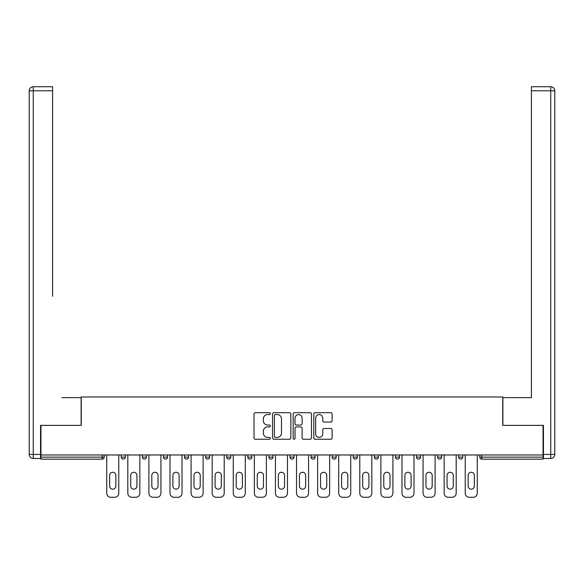 <?xml version="1.0" encoding="UTF-8"?>
<svg xmlns="http://www.w3.org/2000/svg" width="584" height="584" viewBox="0 0 584 584"><rect width="100%" height="100%" fill="white"/><g stroke="black" fill="none" stroke-linecap="round" stroke-linejoin="round"><path stroke-width="0.88" d="M270.37 413.625A0.927 0.927 0 0 0 269.443 412.698L255.347 412.698A1.329 1.329 0 0 0 254.018 414.027L254.018 437.912A1.329 1.329 0 0 0 255.347 439.241L269.443 439.241A0.927 0.927 0 0 0 270.37 438.307A0.927 0.927 0 0 0 269.443 437.379L267.618 437.379A4.249 4.249 0 0 1 263.369 433.131L263.369 431.145A4.249 4.249 0 0 1 267.618 426.897L269.443 426.897A0.927 0.927 0 0 0 270.37 425.97A0.927 0.927 0 0 0 269.443 425.042L267.618 425.042A4.249 4.249 0 0 1 263.369 420.794L263.369 418.801A4.249 4.249 0 0 1 267.618 414.56L269.443 414.56A0.927 0.927 0 0 0 270.37 413.625M330.778 422.057A1.329 1.329 0 0 0 332.106 420.728L332.106 414.027A1.329 1.329 0 0 0 330.778 412.698L315.119 412.698A1.329 1.329 0 0 0 313.798 414.027L313.798 437.912A1.329 1.329 0 0 0 315.119 439.241L330.778 439.241A1.329 1.329 0 0 0 332.106 437.912L332.106 429.817A1.329 1.329 0 0 0 330.778 428.488L324.076 428.488A1.329 1.329 0 0 0 322.755 429.817L322.755 433.832A3.548 3.548 0 0 1 319.2 437.379A3.548 3.548 0 0 1 315.652 433.832L315.652 418.108A3.548 3.548 0 0 1 319.2 414.56A3.548 3.548 0 0 1 322.755 418.108L322.755 420.728A1.329 1.329 0 0 0 324.076 422.057L330.778 422.057M40.96 454.965L40.96 425.364L81.249 425.364L81.249 396.974L502.751 396.974L502.751 425.364L543.04 425.364L543.04 454.965L40.96 454.965L40.96 457.126L102.2 457.126L102.2 454.965M290.839 414.027A1.329 1.329 0 0 0 289.511 412.698L273.852 412.698A1.329 1.329 0 0 0 272.531 414.027L272.531 437.912A1.329 1.329 0 0 0 273.852 439.241L289.511 439.241A1.329 1.329 0 0 0 290.839 437.912L290.839 414.027M294.489 412.698L310.148 412.698A1.329 1.329 0 0 1 311.469 414.027L311.469 437.912A1.329 1.329 0 0 1 310.148 439.241L303.446 439.241A1.329 1.329 0 0 1 302.118 437.912L302.118 428.225A1.329 1.329 0 0 0 300.789 426.897L296.344 426.897A1.329 1.329 0 0 0 295.022 428.225L295.022 438.307A0.927 0.927 0 0 1 294.088 439.241A0.927 0.927 0 0 1 293.161 438.307L293.161 414.027A1.329 1.329 0 0 1 294.489 412.698M102.2 459.155A2.029 2.029 0 0 0 104.229 457.126L102.2 457.126L102.2 459.155A2.029 2.029 0 0 0 104.229 457.126L104.229 454.965L104.229 457.126A2.029 2.029 0 0 1 102.2 459.155L40.96 459.155L40.96 457.126M543.04 454.965L543.04 459.155L481.8 459.155A2.029 2.029 0 0 1 479.771 457.126L479.771 454.965M121.26 454.965L121.26 457.126L121.26 454.965M123.29 459.155A2.029 2.029 0 0 1 121.26 457.126A2.029 2.029 0 0 0 123.29 459.155A2.029 2.029 0 0 0 125.319 457.126L125.319 454.965L125.319 457.126A2.029 2.029 0 0 1 123.29 459.155A2.029 2.029 0 0 1 121.26 457.126L125.319 457.126A2.029 2.029 0 0 1 123.29 459.155M142.35 454.965L142.35 457.126L142.35 454.965M146.409 454.965L146.409 457.126L146.409 454.965M163.44 454.965L163.44 457.126L163.44 454.965M167.491 454.965L167.491 457.126L167.491 454.965M184.529 454.965L184.529 457.126L184.529 454.965M188.581 454.965L188.581 457.126L188.581 454.965M205.619 454.965L205.619 457.126L205.619 454.965M209.671 454.965L209.671 457.126L209.671 454.965M230.76 454.965L230.76 457.126L226.709 457.126A2.029 2.029 0 0 0 228.731 459.155A2.029 2.029 0 0 1 226.709 457.126L226.709 454.965M247.791 454.965L247.791 457.126L247.791 454.965M251.85 454.965L251.85 457.126L251.85 454.965M268.881 454.965L268.881 457.126L268.881 454.965M272.94 454.965L272.94 457.126A2.029 2.029 0 0 1 270.91 459.155A2.029 2.029 0 0 1 268.881 457.126L272.94 457.126A2.029 2.029 0 0 1 270.91 459.155M289.971 454.965L289.971 457.126L289.971 454.965M294.029 454.965L294.029 457.126L294.029 454.965M311.06 454.965L311.06 457.126L311.06 454.965M315.119 454.965L315.119 457.126L315.119 454.965M332.15 454.965L332.15 457.126L332.15 454.965M336.209 454.965L336.209 457.126L336.209 454.965M353.24 454.965L353.24 457.126L353.24 454.965M357.291 454.965L357.291 457.126L357.291 454.965M374.329 454.965L374.329 457.126L374.329 454.965M378.381 454.965L378.381 457.126L378.381 454.965M399.471 454.965L399.471 457.126A2.029 2.029 0 0 1 397.441 459.155A2.029 2.029 0 0 1 395.419 457.126L395.419 454.965M420.56 454.965L420.56 457.126A2.029 2.029 0 0 1 418.531 459.155A2.029 2.029 0 0 1 416.509 457.126L416.509 454.965M441.65 454.965L441.65 457.126A2.029 2.029 0 0 1 439.621 459.155A2.029 2.029 0 0 1 437.591 457.126L437.591 454.965M462.74 454.965L462.74 457.126A2.029 2.029 0 0 1 460.71 459.155A2.029 2.029 0 0 1 458.681 457.126L458.681 454.965M144.379 459.155A2.029 2.029 0 0 1 142.35 457.126A2.029 2.029 0 0 0 144.379 459.155A2.029 2.029 0 0 0 146.409 457.126A2.029 2.029 0 0 1 144.379 459.155A2.029 2.029 0 0 1 142.35 457.126L146.409 457.126A2.029 2.029 0 0 1 144.379 459.155M165.469 459.155A2.029 2.029 0 0 1 163.44 457.126A2.029 2.029 0 0 0 165.469 459.155A2.029 2.029 0 0 0 167.491 457.126A2.029 2.029 0 0 1 165.469 459.155A2.029 2.029 0 0 1 163.44 457.126L167.491 457.126A2.029 2.029 0 0 1 165.469 459.155M186.559 459.155A2.029 2.029 0 0 1 184.529 457.126A2.029 2.029 0 0 0 186.559 459.155A2.029 2.029 0 0 0 188.581 457.126A2.029 2.029 0 0 1 186.559 459.155A2.029 2.029 0 0 1 184.529 457.126L188.581 457.126A2.029 2.029 0 0 1 186.559 459.155M207.641 459.155A2.029 2.029 0 0 1 205.619 457.126A2.029 2.029 0 0 0 207.641 459.155A2.029 2.029 0 0 0 209.671 457.126A2.029 2.029 0 0 1 207.641 459.155A2.029 2.029 0 0 1 205.619 457.126L209.671 457.126A2.029 2.029 0 0 1 207.641 459.155M228.731 459.155A2.029 2.029 0 0 0 230.76 457.126A2.029 2.029 0 0 1 228.731 459.155A2.029 2.029 0 0 1 226.709 457.126M249.821 459.155A2.029 2.029 0 0 1 247.791 457.126L251.85 457.126A2.029 2.029 0 0 1 249.821 459.155A2.029 2.029 0 0 0 251.85 457.126A2.029 2.029 0 0 1 249.821 459.155M292 459.155A2.029 2.029 0 0 1 289.971 457.126A2.029 2.029 0 0 0 292 459.155A2.029 2.029 0 0 0 294.029 457.126A2.029 2.029 0 0 1 292 459.155A2.029 2.029 0 0 1 289.971 457.126L294.029 457.126M313.09 459.155A2.029 2.029 0 0 1 311.06 457.126A2.029 2.029 0 0 0 313.09 459.155A2.029 2.029 0 0 0 315.119 457.126A2.029 2.029 0 0 1 313.09 459.155A2.029 2.029 0 0 1 311.06 457.126L315.119 457.126A2.029 2.029 0 0 1 313.09 459.155M334.179 459.155A2.029 2.029 0 0 1 332.15 457.126L336.209 457.126A2.029 2.029 0 0 1 334.179 459.155A2.029 2.029 0 0 0 336.209 457.126M355.269 459.155A2.029 2.029 0 0 1 353.24 457.126L357.291 457.126A2.029 2.029 0 0 1 355.269 459.155A2.029 2.029 0 0 0 357.291 457.126M376.359 459.155A2.029 2.029 0 0 1 374.329 457.126A2.029 2.029 0 0 0 376.359 459.155A2.029 2.029 0 0 0 378.381 457.126A2.029 2.029 0 0 1 376.359 459.155A2.029 2.029 0 0 1 374.329 457.126L378.381 457.126M275.312 414.56A0.927 0.927 0 0 0 274.385 415.487L274.385 436.452A0.927 0.927 0 0 0 275.312 437.379L277.239 437.379A4.249 4.249 0 0 0 281.481 433.131L281.481 418.801A4.249 4.249 0 0 0 277.239 414.56L275.312 414.56M302.118 418.173A3.548 3.548 0 0 0 298.57 414.625A3.548 3.548 0 0 0 295.022 418.173L295.022 423.714A1.329 1.329 0 0 0 296.344 425.042L300.789 425.042A1.329 1.329 0 0 0 302.118 423.714L302.118 418.173M115.851 475.376A3.11 3.11 0 0 0 112.741 472.266A3.11 3.11 0 0 0 109.639 475.376A3.11 3.11 0 0 1 112.741 472.266A3.11 3.11 0 0 1 115.851 475.376L115.851 486.056A3.11 3.11 0 0 1 112.741 489.166A3.11 3.11 0 0 1 109.639 486.056A3.11 3.11 0 0 0 112.741 489.166A3.11 3.11 0 0 0 115.851 486.056M106.726 454.965L106.726 493.224L106.726 454.965M110.785 497.276L114.705 497.276L110.785 497.276A4.059 4.059 0 0 1 106.726 493.224M118.764 454.965L118.764 493.224L118.764 454.965M109.639 486.056L109.639 475.376M114.705 497.276A4.059 4.059 0 0 0 118.764 493.224M29.2 90.775A4.059 4.059 0 0 1 33.259 86.724A4.059 4.059 0 0 0 29.2 90.775L29.2 454.425L29.2 90.775L33.259 90.775L33.259 86.724L52.589 86.724L52.589 90.775L33.259 90.775L33.259 454.425L40.559 454.425L40.559 425.364L81.11 425.364L81.11 397.646L61.911 397.646M52.589 90.775L52.589 296.256M40.559 454.425L40.559 458.484L33.259 458.484A4.059 4.059 0 0 1 29.2 454.425L33.259 454.425L33.259 458.484M522.089 397.646L531.411 397.646L531.411 86.724L550.741 86.724A4.059 4.059 0 0 1 554.8 90.775L554.8 454.425L554.8 90.775A4.059 4.059 0 0 0 550.741 86.724L550.741 90.775L531.411 90.775M543.441 454.425L554.8 454.425A4.059 4.059 0 0 1 550.741 458.484L543.441 458.484L543.441 425.364L502.89 425.364L502.89 397.646L531.411 397.646L531.411 296.256M136.941 475.376A3.11 3.11 0 0 0 133.831 472.266A3.11 3.11 0 0 0 130.721 475.376A3.11 3.11 0 0 1 133.831 472.266A3.11 3.11 0 0 1 136.941 475.376L136.941 486.056A3.11 3.11 0 0 1 133.831 489.166A3.11 3.11 0 0 1 130.721 486.056A3.11 3.11 0 0 0 133.831 489.166A3.11 3.11 0 0 0 136.941 486.056M127.816 454.965L127.816 493.224L127.816 454.965M131.875 497.276L135.795 497.276L131.875 497.276A4.059 4.059 0 0 1 127.816 493.224M139.846 454.965L139.846 493.224L139.846 454.965M158.03 475.376A3.11 3.11 0 0 0 154.921 472.266A3.11 3.11 0 0 0 151.811 475.376A3.11 3.11 0 0 1 154.921 472.266A3.11 3.11 0 0 1 158.03 475.376L158.03 486.056A3.11 3.11 0 0 1 154.921 489.166A3.11 3.11 0 0 1 151.811 486.056A3.11 3.11 0 0 0 154.921 489.166A3.11 3.11 0 0 0 158.03 486.056M148.905 454.965L148.905 493.224L148.905 454.965M152.964 497.276L156.884 497.276L152.964 497.276A4.059 4.059 0 0 1 148.905 493.224M160.936 454.965L160.936 493.224L160.936 454.965M179.12 475.376A3.11 3.11 0 0 0 176.01 472.266A3.11 3.11 0 0 0 172.9 475.376A3.11 3.11 0 0 1 176.01 472.266A3.11 3.11 0 0 1 179.12 475.376L179.12 486.056A3.11 3.11 0 0 1 176.01 489.166A3.11 3.11 0 0 1 172.9 486.056A3.11 3.11 0 0 0 176.01 489.166A3.11 3.11 0 0 0 179.12 486.056M169.995 454.965L169.995 493.224L169.995 454.965M174.054 497.276L177.974 497.276L174.054 497.276A4.059 4.059 0 0 1 169.995 493.224M182.025 454.965L182.025 493.224L182.025 454.965M200.21 475.376A3.11 3.11 0 0 0 197.1 472.266A3.11 3.11 0 0 0 193.99 475.376A3.11 3.11 0 0 1 197.1 472.266A3.11 3.11 0 0 1 200.21 475.376L200.21 486.056A3.11 3.11 0 0 1 197.1 489.166A3.11 3.11 0 0 1 193.99 486.056A3.11 3.11 0 0 0 197.1 489.166A3.11 3.11 0 0 0 200.21 486.056M191.085 454.965L191.085 493.224L191.085 454.965M195.136 497.276L199.064 497.276L195.136 497.276A4.059 4.059 0 0 1 191.085 493.224M203.115 454.965L203.115 493.224L203.115 454.965M221.299 475.376A3.11 3.11 0 0 0 218.19 472.266A3.11 3.11 0 0 0 215.08 475.376A3.11 3.11 0 0 1 218.19 472.266A3.11 3.11 0 0 1 221.299 475.376L221.299 486.056A3.11 3.11 0 0 1 218.19 489.166A3.11 3.11 0 0 1 215.08 486.056A3.11 3.11 0 0 0 218.19 489.166A3.11 3.11 0 0 0 221.299 486.056M212.174 454.965L212.174 493.224L212.174 454.965M216.226 497.276L220.146 497.276L216.226 497.276A4.059 4.059 0 0 1 212.174 493.224M224.205 454.965L224.205 493.224L224.205 454.965M130.721 486.056L130.721 475.376M135.795 497.276A4.059 4.059 0 0 0 139.846 493.224M151.811 486.056L151.811 475.376M156.884 497.276A4.059 4.059 0 0 0 160.936 493.224M172.9 486.056L172.9 475.376M177.974 497.276A4.059 4.059 0 0 0 182.025 493.224M193.99 486.056L193.99 475.376M199.064 497.276A4.059 4.059 0 0 0 203.115 493.224M215.08 486.056L215.08 475.376M220.146 497.276A4.059 4.059 0 0 0 224.205 493.224M242.389 475.376A3.11 3.11 0 0 0 239.279 472.266A3.11 3.11 0 0 0 236.17 475.376A3.11 3.11 0 0 1 239.279 472.266A3.11 3.11 0 0 1 242.389 475.376L242.389 486.056A3.11 3.11 0 0 1 239.279 489.166A3.11 3.11 0 0 1 236.17 486.056A3.11 3.11 0 0 0 239.279 489.166A3.11 3.11 0 0 0 242.389 486.056M233.264 454.965L233.264 493.224L233.264 454.965M237.316 497.276L241.236 497.276L237.316 497.276A4.059 4.059 0 0 1 233.264 493.224M245.295 454.965L245.295 493.224L245.295 454.965M236.17 486.056L236.17 475.376M241.236 497.276A4.059 4.059 0 0 0 245.295 493.224M263.479 475.376A3.11 3.11 0 0 0 260.369 472.266A3.11 3.11 0 0 0 257.259 475.376A3.11 3.11 0 0 1 260.369 472.266A3.11 3.11 0 0 1 263.479 475.376L263.479 486.056A3.11 3.11 0 0 1 260.369 489.166A3.11 3.11 0 0 1 257.259 486.056A3.11 3.11 0 0 0 260.369 489.166A3.11 3.11 0 0 0 263.479 486.056M254.354 454.965L254.354 493.224L254.354 454.965M258.405 497.276L262.326 497.276L258.405 497.276A4.059 4.059 0 0 1 254.354 493.224M266.384 454.965L266.384 493.224L266.384 454.965M257.259 486.056L257.259 475.376M262.326 497.276A4.059 4.059 0 0 0 266.384 493.224M284.561 475.376A3.11 3.11 0 0 0 281.459 472.266A3.11 3.11 0 0 0 278.349 475.376A3.11 3.11 0 0 1 281.459 472.266A3.11 3.11 0 0 1 284.561 475.376L284.561 486.056A3.11 3.11 0 0 1 281.459 489.166A3.11 3.11 0 0 1 278.349 486.056A3.11 3.11 0 0 0 281.459 489.166A3.11 3.11 0 0 0 284.561 486.056M275.436 454.965L275.436 493.224L275.436 454.965M279.495 497.276L283.415 497.276L279.495 497.276A4.059 4.059 0 0 1 275.436 493.224M287.474 454.965L287.474 493.224L287.474 454.965M278.349 486.056L278.349 475.376M283.415 497.276A4.059 4.059 0 0 0 287.474 493.224M305.651 475.376A3.11 3.11 0 0 0 302.541 472.266A3.11 3.11 0 0 0 299.439 475.376A3.11 3.11 0 0 1 302.541 472.266A3.11 3.11 0 0 1 305.651 475.376L305.651 486.056A3.11 3.11 0 0 1 302.541 489.166A3.11 3.11 0 0 1 299.439 486.056A3.11 3.11 0 0 0 302.541 489.166A3.11 3.11 0 0 0 305.651 486.056M296.526 454.965L296.526 493.224L296.526 454.965M300.585 497.276L304.505 497.276L300.585 497.276A4.059 4.059 0 0 1 296.526 493.224M308.564 454.965L308.564 493.224L308.564 454.965M299.439 486.056L299.439 475.376M304.505 497.276A4.059 4.059 0 0 0 308.564 493.224M326.741 475.376A3.11 3.11 0 0 0 323.631 472.266A3.11 3.11 0 0 0 320.521 475.376A3.11 3.11 0 0 1 323.631 472.266A3.11 3.11 0 0 1 326.741 475.376L326.741 486.056A3.11 3.11 0 0 1 323.631 489.166A3.11 3.11 0 0 1 320.521 486.056A3.11 3.11 0 0 0 323.631 489.166A3.11 3.11 0 0 0 326.741 486.056M317.616 454.965L317.616 493.224L317.616 454.965M321.674 497.276L325.595 497.276L321.674 497.276A4.059 4.059 0 0 1 317.616 493.224M329.646 454.965L329.646 493.224L329.646 454.965M320.521 486.056L320.521 475.376M325.595 497.276A4.059 4.059 0 0 0 329.646 493.224M347.83 475.376A3.11 3.11 0 0 0 344.721 472.266A3.11 3.11 0 0 0 341.611 475.376A3.11 3.11 0 0 1 344.721 472.266A3.11 3.11 0 0 1 347.83 475.376L347.83 486.056A3.11 3.11 0 0 1 344.721 489.166A3.11 3.11 0 0 1 341.611 486.056A3.11 3.11 0 0 0 344.721 489.166A3.11 3.11 0 0 0 347.83 486.056M338.705 454.965L338.705 493.224L338.705 454.965M342.764 497.276L346.684 497.276L342.764 497.276A4.059 4.059 0 0 1 338.705 493.224M350.736 454.965L350.736 493.224L350.736 454.965M341.611 486.056L341.611 475.376M346.684 497.276A4.059 4.059 0 0 0 350.736 493.224M368.92 475.376A3.11 3.11 0 0 0 365.81 472.266A3.11 3.11 0 0 0 362.701 475.376A3.11 3.11 0 0 1 365.81 472.266A3.11 3.11 0 0 1 368.92 475.376L368.92 486.056A3.11 3.11 0 0 1 365.81 489.166A3.11 3.11 0 0 1 362.701 486.056A3.11 3.11 0 0 0 365.81 489.166A3.11 3.11 0 0 0 368.92 486.056M359.795 454.965L359.795 493.224L359.795 454.965M363.854 497.276L367.774 497.276L363.854 497.276A4.059 4.059 0 0 1 359.795 493.224M371.826 454.965L371.826 493.224L371.826 454.965M362.701 486.056L362.701 475.376M367.774 497.276A4.059 4.059 0 0 0 371.826 493.224M390.01 475.376A3.11 3.11 0 0 0 386.9 472.266A3.11 3.11 0 0 0 383.79 475.376A3.11 3.11 0 0 1 386.9 472.266A3.11 3.11 0 0 1 390.01 475.376L390.01 486.056A3.11 3.11 0 0 1 386.9 489.166A3.11 3.11 0 0 1 383.79 486.056A3.11 3.11 0 0 0 386.9 489.166A3.11 3.11 0 0 0 390.01 486.056M380.885 454.965L380.885 493.224L380.885 454.965M384.936 497.276L388.864 497.276L384.936 497.276A4.059 4.059 0 0 1 380.885 493.224M392.915 454.965L392.915 493.224L392.915 454.965M383.79 486.056L383.79 475.376M388.864 497.276A4.059 4.059 0 0 0 392.915 493.224M411.099 475.376A3.11 3.11 0 0 0 407.99 472.266A3.11 3.11 0 0 0 404.88 475.376A3.11 3.11 0 0 1 407.99 472.266A3.11 3.11 0 0 1 411.099 475.376L411.099 486.056A3.11 3.11 0 0 1 407.99 489.166A3.11 3.11 0 0 1 404.88 486.056A3.11 3.11 0 0 0 407.99 489.166A3.11 3.11 0 0 0 411.099 486.056M401.974 454.965L401.974 493.224L401.974 454.965M406.026 497.276L409.946 497.276L406.026 497.276A4.059 4.059 0 0 1 401.974 493.224M414.005 454.965L414.005 493.224L414.005 454.965M404.88 486.056L404.88 475.376M409.946 497.276A4.059 4.059 0 0 0 414.005 493.224M432.189 475.376A3.11 3.11 0 0 0 429.079 472.266A3.11 3.11 0 0 0 425.97 475.376A3.11 3.11 0 0 1 429.079 472.266A3.11 3.11 0 0 1 432.189 475.376L432.189 486.056A3.11 3.11 0 0 1 429.079 489.166A3.11 3.11 0 0 1 425.97 486.056A3.11 3.11 0 0 0 429.079 489.166A3.11 3.11 0 0 0 432.189 486.056M423.064 454.965L423.064 493.224L423.064 454.965M427.116 497.276L431.036 497.276L427.116 497.276A4.059 4.059 0 0 1 423.064 493.224M435.095 454.965L435.095 493.224L435.095 454.965M425.97 486.056L425.97 475.376M431.036 497.276A4.059 4.059 0 0 0 435.095 493.224M453.279 475.376A3.11 3.11 0 0 0 450.169 472.266A3.11 3.11 0 0 0 447.059 475.376A3.11 3.11 0 0 1 450.169 472.266A3.11 3.11 0 0 1 453.279 475.376L453.279 486.056A3.11 3.11 0 0 1 450.169 489.166A3.11 3.11 0 0 1 447.059 486.056A3.11 3.11 0 0 0 450.169 489.166A3.11 3.11 0 0 0 453.279 486.056M444.154 454.965L444.154 493.224L444.154 454.965M448.205 497.276L452.125 497.276L448.205 497.276A4.059 4.059 0 0 1 444.154 493.224M456.184 454.965L456.184 493.224L456.184 454.965M447.059 486.056L447.059 475.376M452.125 497.276A4.059 4.059 0 0 0 456.184 493.224M474.361 475.376A3.11 3.11 0 0 0 471.259 472.266A3.11 3.11 0 0 0 468.149 475.376A3.11 3.11 0 0 1 471.259 472.266A3.11 3.11 0 0 1 474.361 475.376L474.361 486.056A3.11 3.11 0 0 1 471.259 489.166A3.11 3.11 0 0 1 468.149 486.056A3.11 3.11 0 0 0 471.259 489.166A3.11 3.11 0 0 0 474.361 486.056M465.236 454.965L465.236 493.224L465.236 454.965M469.295 497.276L473.215 497.276L469.295 497.276A4.059 4.059 0 0 1 465.236 493.224M477.274 454.965L477.274 493.224L477.274 454.965M468.149 486.056L468.149 475.376M473.215 497.276A4.059 4.059 0 0 0 477.274 493.224M481.8 454.965L481.8 457.126L543.04 457.126M479.771 457.126L481.8 457.126L481.8 459.155M397.441 459.155A2.029 2.029 0 0 0 399.471 457.126L395.419 457.126M418.531 459.155A2.029 2.029 0 0 0 420.56 457.126L416.509 457.126M439.621 459.155A2.029 2.029 0 0 0 441.65 457.126L437.591 457.126M460.71 459.155A2.029 2.029 0 0 0 462.74 457.126L458.681 457.126M550.741 458.484L550.741 90.775L554.8 90.775A4.059 4.059 0 0 0 550.741 86.724A4.059 4.059 0 0 1 554.8 90.775"/></g></svg>
